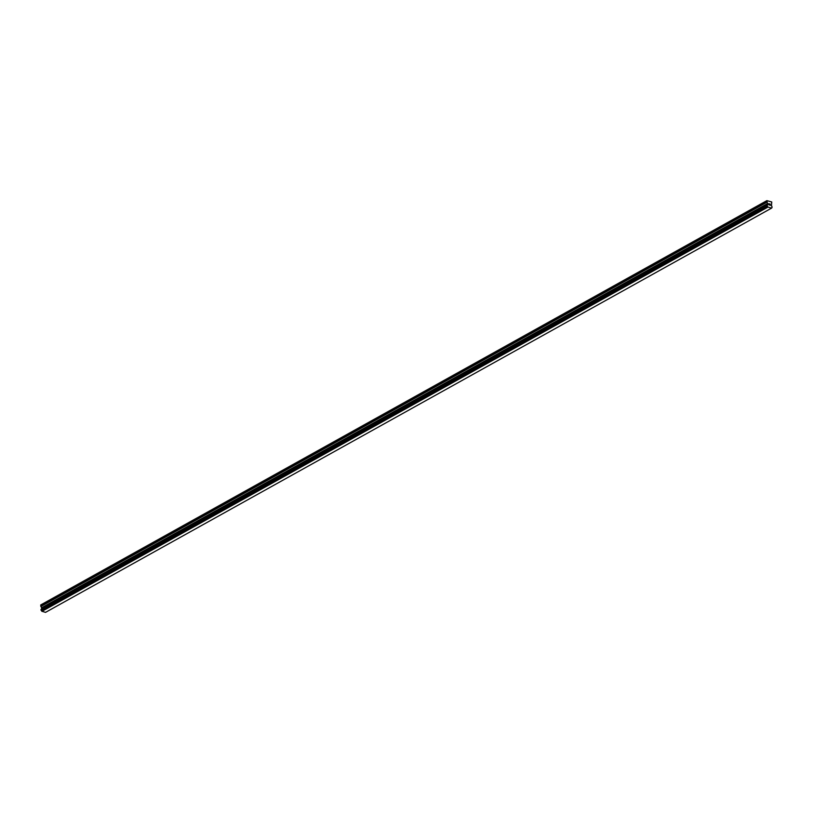 <?xml version="1.0" encoding="UTF-8"?>
<svg xmlns="http://www.w3.org/2000/svg" width="813" height="813" viewBox="0 0 813 813"><rect width="100%" height="100%" fill="white"/><g stroke="black" fill="none" stroke-linecap="round" stroke-linejoin="round"><path stroke-width="1.22" d="M45.569 612.352L771.588 208.118L767.848 207.041A0.742 0.508 60.9 0 0 767.381 206.36L767.248 205.069A0.742 0.508 60.9 0 0 767.685 204.612L766.883 200.638L771.75 201.99L771.456 205.659A0.742 0.508 60.9 0 0 771.933 206.35L772.015 207.65A0.742 0.508 60.9 0 0 771.618 208.087L771.588 208.118M766.984 205.354L41.006 609.557L41.372 610.593A0.742 0.508 60.9 0 1 41.839 611.264L45.548 612.362L771.547 208.138M767.208 205.1L41.178 609.435L767.187 205.211M41.615 609.089A0.742 0.508 60.9 0 0 41.687 608.835L767.685 204.612M766.883 200.638L40.884 604.862L41.687 608.835M770.287 205.211L769.738 205.059L770.287 205.211M770.216 204.134L769.667 203.982L770.358 205.313L769.738 205.059M770.358 205.313L769.667 203.9M769.017 204.937L768.915 203.697M41.727 608.663L767.726 204.439L41.737 608.652M767.248 205.069L41.239 609.293M41.91 611.346L767.919 207.112L41.93 611.366M41.839 611.264L767.848 207.041M40.65 605.085L766.649 200.862M41.372 610.593L767.381 206.36M41.26 610.431L767.259 206.207M41.25 610.37L767.248 206.146M41.138 610.217L767.137 205.994M41.087 610.187L767.086 205.963M40.975 609.994L766.974 205.77M40.955 609.679L766.954 205.455M41.189 609.384L767.198 205.161M41.798 608.591L767.807 204.368M41.839 608.49L767.838 204.256M41.788 607.829L767.797 203.606M41.737 607.697L767.746 203.474M40.843 606.488L766.852 202.264M40.721 606.163L766.72 201.939M41.006 609.557L767.015 205.333"/></g></svg>
